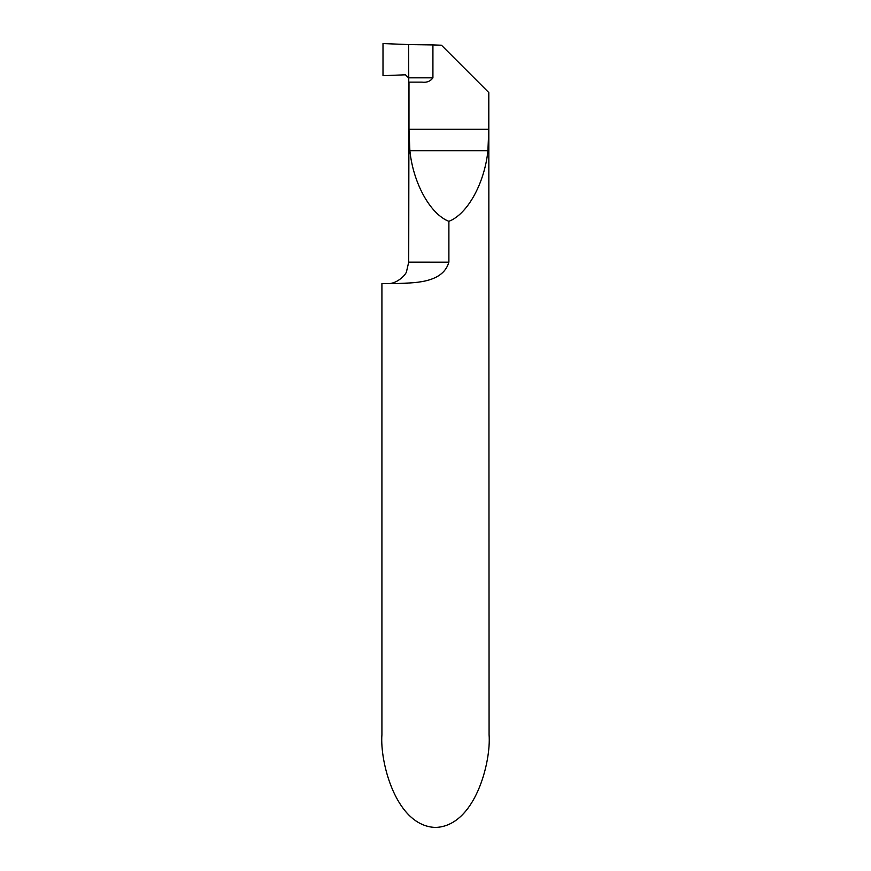 <?xml version="1.0" encoding="UTF-8"?>
<svg xmlns="http://www.w3.org/2000/svg" width="871" height="871" viewBox="0 0 871 871"><rect width="100%" height="100%" fill="white"/><g stroke="black" fill="none" stroke-linecap="round" stroke-linejoin="round"><path stroke-width="1.31" d="M488.805 129.267L487.912 150.694C484.614 183.204 467.498 214.179 448.892 221.321C430.285 214.179 413.181 183.204 409.871 150.694L408.978 129.267L408.978 82.124L421.967 82.124C426.757 82.745 430.405 81.319 432.92 77.835L432.92 44.922L441.455 45.216L488.805 92.566L488.805 129.267L408.978 129.267M448.892 221.321L448.892 262.127C442.577 284.534 410.295 282.563 397.459 283.565L381.923 283.565L381.923 734.656C379.778 761.798 395.848 826.187 435.5 827.45C475.152 826.187 491.222 761.798 489.077 734.656L488.805 92.566M448.892 262.171L408.717 262.127L408.978 82.124M408.749 77.976L405.418 74.797L383 75.69L383 43.55L408.608 44.584L408.749 77.976L408.608 44.584L432.92 44.922M408.76 82.124L408.749 78.02M407.574 283.238L397.731 283.565M408.749 77.835L408.608 44.584L383 43.55L383 75.69L405.429 74.797L408.739 77.835L432.92 77.835M487.912 150.694L409.871 150.694M408.717 262.127L406.528 271.556C406.191 274.343 396.947 284.371 387.279 283.565"/></g></svg>
